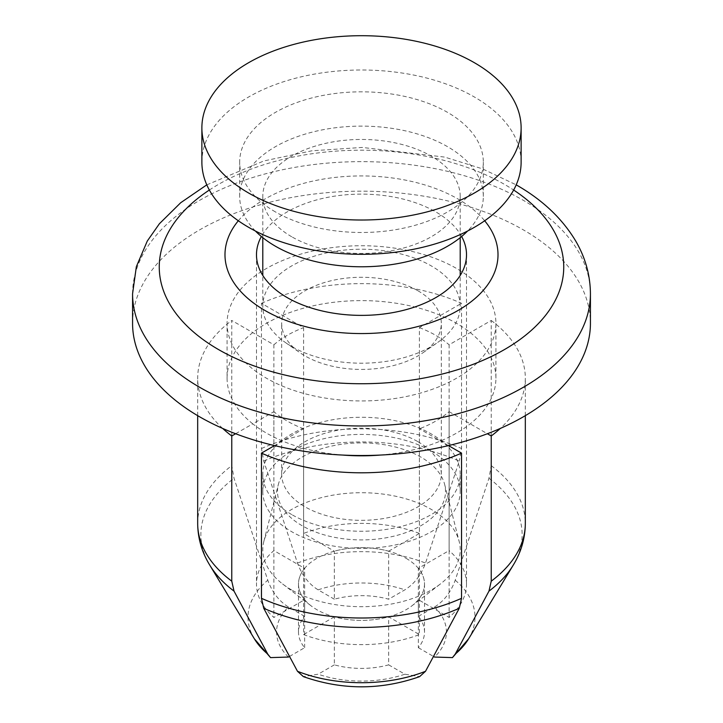 <?xml version="1.0" encoding="UTF-8"?>
<svg xmlns="http://www.w3.org/2000/svg" width="723" height="723" viewBox="0 0 723 723"><rect width="100%" height="100%" fill="white"/><g stroke="black" fill="none" stroke-linecap="round" stroke-linejoin="round"><path stroke-width="0.54" stroke-dasharray="3.62 2.71" d="M334.342 599.204L318.147 589.851C308.802 584.112 301.916 575.183 297.478 563.072L263.741 461.102L261.473 448.531L261.473 303.317L303.597 327.636L303.597 533.429L334.342 551.188L334.342 599.204A63.009 36.376 180 0 1 388.658 599.204L388.658 551.188A63.009 36.376 0 0 0 334.342 551.188M263.741 461.102A160.642 92.743 180 0 1 459.259 461.102L425.522 563.072C421.102 575.156 414.216 584.076 404.853 589.851L388.658 599.204M418.355 616.348L434.55 606.995C443.895 601.256 450.781 592.327 455.219 580.217L488.965 478.255L491.233 465.675L491.233 320.47L449.11 344.79L449.11 550.583L418.355 568.332L418.355 616.348A63.009 36.376 180 0 1 424.509 632.029A63.009 36.376 180 0 1 418.355 647.7L418.355 599.683A63.009 36.376 0 0 0 424.509 584.012A63.009 36.376 0 0 0 418.355 568.332M448.504 445.594L419.403 428.793L419.403 634.586L388.658 616.836L388.658 664.853A63.009 36.376 180 0 1 334.342 664.853L334.342 616.836A63.009 36.376 0 0 0 388.658 616.836M388.658 664.853L404.853 674.197L419.629 676.629M334.342 616.836L303.597 634.586L303.597 428.793L274.496 445.594M334.342 664.853L318.147 674.197L303.38 676.62M273.89 550.583L273.89 344.79L231.767 320.47L231.767 465.675L234.035 478.255L267.781 580.217C272.2 592.3 279.087 601.229 288.45 606.995L304.645 616.348L304.645 568.332A63.009 36.376 0 0 0 298.491 584.012A63.009 36.376 0 0 0 304.645 599.683L273.89 617.442A105.016 60.633 0 0 1 256.484 584.012A105.016 60.633 0 0 1 273.89 550.583L304.645 568.332M289.498 656.448L304.645 647.7A63.009 36.376 180 0 1 298.491 632.029A63.009 36.376 180 0 1 304.645 616.348M304.645 647.7L304.645 599.683M273.89 344.79A105.016 60.633 180 0 1 303.597 327.636M388.658 551.188L419.403 533.429L419.403 327.636L440.524 315.445A134.415 77.605 180 0 0 282.476 315.445A134.415 77.605 0 0 0 252.77 332.589A134.415 77.605 180 0 0 227.085 378.219L227.085 323.344A134.415 77.605 180 0 1 310.059 251.649A134.415 77.605 180 0 1 456.547 268.468A134.415 77.605 180 0 1 495.915 323.344A134.415 77.605 180 0 1 412.941 395.038A134.415 77.605 180 0 1 266.453 378.219A134.415 77.605 180 0 1 227.085 323.344M261.473 303.317A163.823 94.577 180 0 1 461.527 303.317L461.527 448.531L459.259 461.102M491.233 320.47A163.823 94.577 180 0 1 525.323 378.219A163.823 94.577 180 0 1 500.316 428.441M210.104 565.702L209.86 565.296A160.642 92.743 180 0 1 234.035 478.255M222.684 428.441A163.823 94.577 180 0 1 197.677 378.219A163.823 94.577 180 0 1 231.767 320.47M238.328 220.768A136.511 78.816 180 0 1 458.03 199.015A136.511 78.816 180 0 1 484.672 220.768M461.645 236.502A105.016 60.633 0 0 0 435.752 211.875A105.016 60.633 0 0 0 261.355 236.502M132.571 323.344A228.929 132.173 180 0 1 273.89 201.238A228.929 132.173 180 0 1 523.371 229.887A228.929 132.173 180 0 1 590.429 323.344M303.597 634.586A105.016 60.633 0 0 0 419.403 634.586M466.516 254.749L466.516 584.012A105.016 60.633 0 0 1 449.11 617.442L418.355 599.683M466.516 584.012A105.016 60.633 0 0 0 449.11 550.583M419.403 533.429A105.016 60.633 0 0 0 303.597 533.429M303.597 428.793A105.016 60.633 180 0 1 287.248 421.084A105.016 60.633 180 0 1 273.89 411.649L273.89 445.449M235.626 433.737L252.77 423.841A134.415 77.605 0 0 0 266.453 433.095A134.415 77.605 0 0 0 282.476 440.994A134.415 77.605 180 0 0 342.892 455.074M227.085 378.219A134.415 77.605 180 0 0 252.77 423.841L273.89 411.649M449.11 445.449L449.11 411.649A105.016 60.633 180 0 1 419.403 428.793M449.11 411.649L487.374 433.737M380.108 455.074A134.415 77.605 180 0 0 440.524 440.994A134.415 77.605 0 0 0 470.23 423.841A134.415 77.605 180 0 0 495.915 378.219L495.915 323.344M495.915 378.219A134.415 77.605 180 0 0 470.23 332.589A134.415 77.605 0 0 0 456.547 323.344A134.415 77.605 0 0 0 440.524 315.445L461.527 303.317M419.403 327.636A105.016 60.633 180 0 1 435.752 335.345A105.016 60.633 180 0 1 449.11 344.79M418.355 647.7L433.502 656.448M488.965 478.255A160.642 92.743 180 0 1 513.14 565.296L512.896 565.702M449.11 617.442L449.11 445.946M273.89 445.946L273.89 617.442M209.354 190.032A202.25 116.774 180 0 1 504.518 184.401A202.25 116.774 180 0 1 513.646 190.032M406.046 558.292A63 36.376 180 0 1 411.857 605.874A63 36.376 180 0 1 316.954 609.733A63 36.376 180 0 1 311.143 605.874A63 36.376 180 0 1 320.19 556.547A63 36.376 180 0 1 406.046 558.292M431.297 451.107A98.708 56.99 180 0 1 460.208 491.405A98.708 56.99 180 0 1 399.277 544.058A98.708 56.99 180 0 1 291.703 531.703A98.708 56.99 180 0 1 262.792 491.405A98.708 56.99 180 0 1 323.723 438.753A98.708 56.99 180 0 1 431.297 451.107M302.097 525.702A84.013 48.504 180 0 1 278.382 484.347A84.013 48.504 180 0 1 335.101 445.359A84.013 48.504 180 0 1 420.903 457.108A84.013 48.504 180 0 1 444.618 484.347A84.013 48.504 180 0 1 399.232 534.749A84.013 48.504 180 0 1 302.097 525.702M291.703 514.559A98.708 56.99 180 0 1 262.792 474.261A98.708 56.99 180 0 1 323.723 421.608A98.708 56.99 180 0 1 431.297 433.963A98.708 56.99 180 0 1 460.208 474.261A98.708 56.99 180 0 1 399.277 526.913A98.708 56.99 180 0 1 291.703 514.559M417.93 441.681A79.81 46.073 180 0 1 441.31 474.261A79.81 46.073 180 0 1 392.038 516.828A79.81 46.073 180 0 1 305.07 506.841A79.81 46.073 180 0 1 281.69 474.261A79.81 46.073 180 0 1 330.962 431.694A79.81 46.073 180 0 1 417.93 441.681M255.4 231.008A121.816 70.33 180 0 1 239.684 196.457A121.816 70.33 180 0 1 314.885 131.478A121.816 70.33 180 0 1 447.636 146.724A121.816 70.33 180 0 1 483.316 196.457A121.816 70.33 180 0 1 467.6 231.008M291.703 236.755A98.708 56.99 180 0 1 262.792 196.457A98.708 56.99 180 0 1 323.723 143.805A98.708 56.99 180 0 1 431.297 156.159A98.708 56.99 180 0 1 460.208 196.457A98.708 56.99 180 0 1 399.277 249.11A98.708 56.99 180 0 1 291.703 236.755M201.88 162.16A159.62 92.155 180 0 1 300.416 77.018A159.62 92.155 180 0 1 474.369 96.99A159.62 92.155 180 0 1 521.12 162.16M275.364 211.884A121.816 70.33 180 0 1 239.684 162.16A121.816 70.33 180 0 1 314.885 97.18A121.816 70.33 180 0 1 447.636 112.427A121.816 70.33 180 0 1 483.316 162.16A121.816 70.33 180 0 1 408.115 227.13A121.816 70.33 180 0 1 275.364 211.884M291.703 590.004A98.708 56.99 180 0 1 282.612 583.967A98.708 56.99 180 0 1 263.841 541.41A98.708 56.99 180 0 1 330.483 495.607A98.708 56.99 180 0 1 431.297 509.408A98.708 56.99 180 0 1 459.159 541.41A98.708 56.99 180 0 1 440.388 583.958A98.708 56.99 180 0 1 291.703 590.004M417.93 290.773A79.81 46.073 180 0 1 441.31 323.353A79.81 46.073 180 0 1 423.072 352.67A79.81 46.073 180 0 1 305.07 355.933A79.81 46.073 180 0 1 299.937 352.679A79.81 46.073 180 0 1 281.69 323.353A79.81 46.073 180 0 1 330.962 280.786A79.81 46.073 180 0 1 417.93 290.773M291.703 346.507A98.708 56.99 180 0 1 285.359 342.476A98.708 56.99 180 0 1 262.792 306.209A98.708 56.99 180 0 1 323.723 253.556A98.708 56.99 180 0 1 431.297 265.91A98.708 56.99 180 0 1 460.208 306.209A98.708 56.99 180 0 1 437.659 342.458A98.708 56.99 180 0 1 291.703 346.507M318.147 589.851A84.943 49.047 180 0 1 404.853 589.851M297.478 563.072A113.493 65.531 180 0 1 425.522 563.072M261.473 448.531A163.823 94.577 180 0 1 461.527 448.531M491.233 465.675A163.823 94.577 180 0 1 525.323 523.434M197.677 523.434A163.823 94.577 180 0 1 231.767 465.675M434.55 606.995A84.943 49.047 180 0 1 434.55 657.053M288.45 657.053A84.943 49.047 180 0 1 288.45 606.995M404.853 674.207A84.943 49.047 180 0 1 318.147 674.207M455.219 580.217A113.493 65.531 180 0 1 468.64 638.798M254.36 638.798A113.493 65.531 180 0 1 267.781 580.217M132.571 293.809A228.929 132.173 180 0 1 273.89 171.703A228.929 132.173 180 0 1 523.371 200.352A228.929 132.173 180 0 1 590.429 293.809M298.491 584.012L298.491 632.029M424.509 584.012L424.509 632.029M525.323 415.662L525.323 378.219M197.677 415.662L197.677 378.219M206.796 184.853L263.832 160.958L311.785 150.809L362.187 147.438L444.708 157.099L482.449 168.83L516.204 184.853M256.484 254.749L256.484 584.012M282.612 583.967L311.143 605.874M411.857 605.874L440.388 583.967M263.841 541.41L278.382 484.347M444.618 484.347L459.159 541.41M460.208 491.405L460.208 474.261M262.792 491.405L262.792 474.261M441.31 474.261L441.31 323.353M281.69 474.261L281.69 323.353M285.359 342.476L299.937 352.679M423.063 352.679L437.641 342.476M483.316 196.457L483.316 162.16M239.684 196.457L239.684 162.16M460.208 306.209L460.208 275.436M460.208 237.668L460.208 196.457M262.792 306.209L262.792 275.436M262.792 237.668L262.792 196.457"/><path stroke-width="1.08" d="M461.527 598.328A163.823 94.577 180 0 1 261.473 598.328L263.741 608.287L297.478 671.287L303.38 676.62C342.124 690.221 380.876 690.221 419.629 676.629L425.522 671.287L459.259 608.287L461.527 598.328L461.527 453.122L448.504 445.594M261.473 598.328L261.473 453.122L274.496 445.594M500.316 428.441A163.823 94.577 180 0 1 491.233 435.969L491.233 581.184L488.965 591.134L455.219 654.134L452.453 657.605L434.55 657.053L433.502 656.448M234.035 591.134A160.642 92.743 180 0 1 210.691 566.633A160.642 92.743 180 0 1 209.86 565.296L254.36 638.798A113.493 65.531 180 0 0 267.781 654.134L234.035 591.134L231.767 581.184L231.767 435.969A163.823 94.577 180 0 1 222.684 428.441M461.527 453.122A163.823 94.577 180 0 1 261.473 453.122M484.672 220.768A136.511 78.816 180 0 1 440.325 319.096A136.511 78.816 180 0 1 264.97 310.483A136.511 78.816 180 0 1 238.328 220.768M261.355 236.502A105.016 60.633 0 0 0 256.484 254.749A105.016 60.633 0 0 0 287.248 297.623A105.016 60.633 0 0 0 401.69 310.763A105.016 60.633 0 0 0 466.516 254.749A105.016 60.633 0 0 0 461.645 236.502M132.571 293.809A228.929 132.173 180 0 0 199.629 387.275A228.929 132.173 180 0 0 449.11 415.924A228.929 132.173 180 0 0 590.429 293.809L590.429 323.344A228.929 132.173 180 0 1 449.11 445.449A228.929 132.173 180 0 1 199.629 416.8A228.929 132.173 180 0 1 132.571 323.344L132.571 293.809L136.358 266.642L147.284 241.039L159.385 223.759L180.705 202.729L206.796 184.853M487.374 433.737L491.233 435.969M231.767 435.969L235.626 433.737M380.108 455.074A134.415 77.605 180 0 1 342.892 455.074M267.781 654.134L270.538 657.614L288.45 657.053L289.498 656.448M455.219 654.134A113.493 65.531 180 0 0 468.64 638.798L513.14 565.296A160.642 92.743 180 0 1 512.309 566.633A160.642 92.743 180 0 1 488.965 591.134M459.259 608.287A160.642 92.743 180 0 1 263.741 608.287M449.11 445.946L449.11 445.449M273.89 445.449L273.89 445.946M513.646 190.032A202.25 116.774 180 0 1 499.71 352.218A202.25 116.774 180 0 1 218.482 349.534A202.25 116.774 180 0 1 209.354 190.032M467.6 231.008A121.816 70.33 180 0 1 275.364 246.181A121.816 70.33 180 0 1 255.4 231.008M521.12 127.863L521.12 162.16A159.62 92.155 180 0 1 422.584 247.302A159.62 92.155 180 0 1 248.631 227.32A159.62 92.155 180 0 1 201.88 162.16L201.88 127.863A159.62 92.155 180 0 1 300.416 42.72A159.62 92.155 180 0 1 474.369 62.702A159.62 92.155 180 0 1 521.12 127.863A159.62 92.155 180 0 1 422.584 213.005A159.62 92.155 180 0 1 248.631 193.023A159.62 92.155 180 0 1 201.88 127.863M512.309 566.633C520.876 553.149 525.205 538.752 525.323 523.434A163.823 94.577 180 0 1 491.233 581.184M231.767 581.184A163.823 94.577 180 0 1 197.677 523.434L197.677 415.662M425.522 671.287A113.493 65.531 180 0 1 297.478 671.287M525.323 523.434L525.323 415.662M210.691 566.633C202.124 553.149 197.795 538.752 197.677 523.434M468.64 638.798L452.462 657.614M270.538 657.614L254.36 638.798M516.204 184.853L516.412 184.971C542.467 199.855 562.232 218.545 575.716 241.039C585.377 257.587 590.284 275.183 590.429 293.809M460.208 275.436L460.208 237.668M262.792 275.436L262.792 237.668"/></g></svg>
